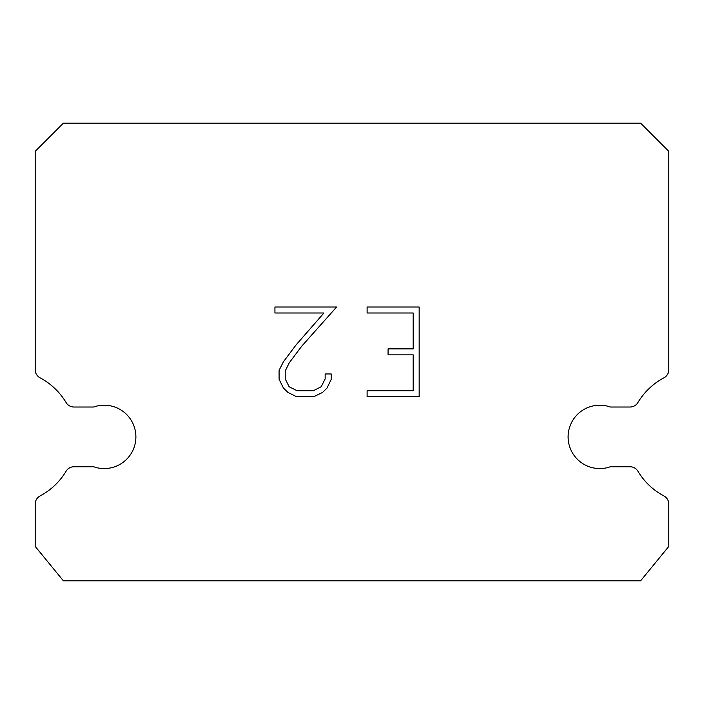 <?xml version="1.0" encoding="UTF-8"?>
<svg xmlns="http://www.w3.org/2000/svg" width="704" height="704" viewBox="0 0 704 704"><rect width="100%" height="100%" fill="white"/><g stroke="black" fill="none" stroke-linecap="round" stroke-linejoin="round"><path stroke-width="1.06" d="M589.239 407.018A31.68 31.68 0 0 1 610.333 407.018L630.054 407.018A9.152 9.152 0 0 0 637.903 402.565A66.88 66.88 0 0 1 663.942 377.819A9.152 9.152 0 0 0 668.8 369.741L668.8 151.36L640.64 123.2L63.36 123.2L35.2 151.36L35.2 369.741A9.152 9.152 0 0 0 40.058 377.819A66.88 66.88 0 0 1 66.097 402.565A9.152 9.152 0 0 0 73.946 407.018L93.667 407.018A31.68 31.68 0 0 1 134.086 426.342A31.68 31.68 0 0 1 93.667 466.761L73.946 466.761A9.152 9.152 0 0 0 66.097 471.222A66.88 66.88 0 0 1 40.058 495.959A9.152 9.152 0 0 0 35.2 504.046L35.2 546.418L63.36 580.8L640.64 580.8L668.8 546.418L668.8 504.046A9.152 9.152 0 0 0 663.942 495.959A66.88 66.88 0 0 1 637.903 471.222A9.152 9.152 0 0 0 630.054 466.761L610.333 466.761A31.68 31.68 0 0 1 569.914 447.436A31.68 31.68 0 0 1 589.239 407.018M413.178 390.729L413.178 354.851L388.071 354.851L388.071 348.876L413.178 348.876L413.178 312.998L367.11 312.998L367.11 307.014L419.162 307.014L419.162 396.704L367.11 396.704L367.11 390.729L413.178 390.729M331.232 373.965L331.232 379.342L326.973 388.098L322.529 392.454L313.773 396.704L296.542 396.704L287.848 392.383L283.413 388.01L279.083 379.254L279.083 370.374L283.413 361.794L296.076 344.925L323.928 312.998L274.938 312.998L274.938 307.014L336.6 307.014L301.682 346.245L289.247 362.824L285.217 370.999L285.217 378.875L289.133 386.76L297.07 390.729L313.306 390.729L321.191 386.751L325.16 378.875L325.16 373.965L331.232 373.965"/></g></svg>
